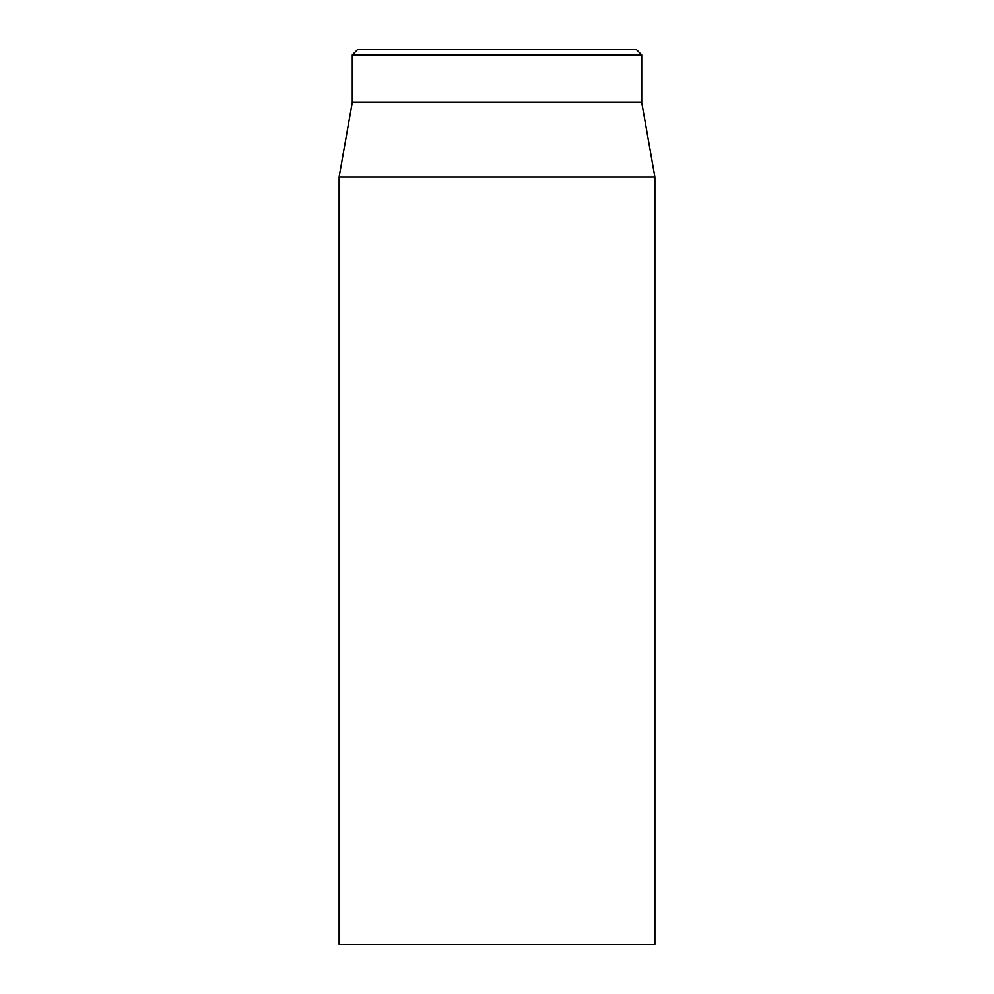 <?xml version="1.0" encoding="UTF-8"?>
<svg xmlns="http://www.w3.org/2000/svg" width="994" height="994" viewBox="0 0 994 994"><rect width="100%" height="100%" fill="white"/><g stroke="black" fill="none" stroke-linecap="round" stroke-linejoin="round"><path stroke-width="1.49" d="M636.458 49.7L357.542 49.7L352.286 54.968L641.714 54.968L636.458 49.7M339.128 176.932L339.128 944.3L654.872 944.3L654.872 176.932L339.128 176.932L352.286 102.32L641.714 102.32L641.714 54.968M352.286 102.32L352.286 54.968M641.714 102.32L654.872 176.932"/></g></svg>
